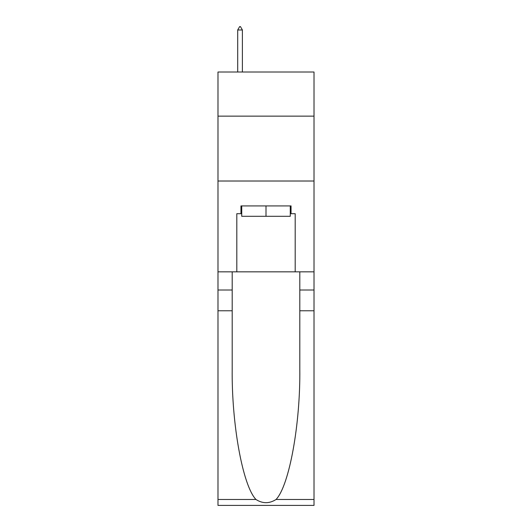<?xml version="1.0" encoding="UTF-8"?>
<svg xmlns="http://www.w3.org/2000/svg" width="532" height="532" viewBox="0 0 532 532"><rect width="100%" height="100%" fill="white"/><g stroke="black" fill="none" stroke-linecap="round" stroke-linejoin="round"><path stroke-width="0.8" d="M314.013 116.129L314.013 72.013L217.987 72.013L217.987 116.129L314.013 116.129L314.013 271.839L295.194 271.839L295.194 213.711L291.044 213.711L291.044 205.924L240.956 205.924L240.956 213.711L241.734 213.711M217.987 310.768L232.198 310.768L232.198 368.629C231.506 423.938 242.732 485.723 255.958 499.482C262.648 503.751 269.338 503.751 276.042 499.482L314.013 499.482L314.013 505.4L217.987 505.4L217.987 116.129M290.266 205.924L290.266 216.305L241.734 216.305L241.734 205.924M266 205.924L266 216.305M276.042 499.482C289.268 485.723 300.494 423.938 299.802 368.629L299.802 271.839M299.802 310.768L314.013 310.768L314.013 271.839M232.198 271.839L232.198 310.768M314.013 499.482L314.013 310.768M217.987 271.839L236.807 271.839L236.807 213.711L240.956 213.711M217.987 181.013L314.013 181.013M236.807 271.839L295.194 271.839M290.266 213.711L291.044 213.711M242.386 29.972L240.437 26.6L239.659 26.6L237.711 29.972L242.386 29.972L242.386 72.013M237.711 29.972L237.711 72.013M299.802 290.007L314.013 290.007M232.198 290.007L217.987 290.007M217.987 499.482L255.958 499.482"/></g></svg>

